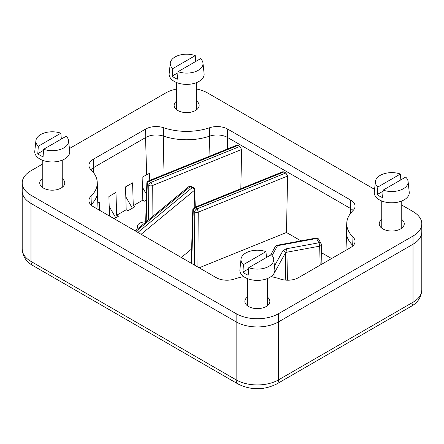 <?xml version="1.0" encoding="UTF-8"?>
<svg xmlns="http://www.w3.org/2000/svg" width="444" height="444" viewBox="0 0 444 444"><rect width="100%" height="100%" fill="white"/><g stroke="black" fill="none" stroke-linecap="round" stroke-linejoin="round"><path stroke-width="0.67" d="M138.101 228.438A7.942 4.584 180 0 1 137.346 226.484A7.942 4.584 180 0 1 145.671 221.906M285.864 172.982L196.781 208.996A2.503 1.671 129.5 0 0 194.733 211.832A2.503 1.393 0.3 0 0 198.218 212.182A2.503 1.171 -112 0 0 196.781 208.996L195.299 207.77A2.503 1.171 -112 0 0 194.361 207.498A2.503 2.503 0 0 0 192.801 209.74A2.503 1.454 1.7 0 0 193.251 210.606A2.503 1.671 -50.5 0 1 195.299 207.77L284.005 171.911L285.864 172.982L287.59 176.057L286.474 232.501L199.167 267.799M194.361 207.498L282.817 171.739L284.005 171.911M141.114 234.282L194.3 190.426A2.503 1.454 -1.7 0 0 194.75 189.56A2.503 2.503 0 0 0 193.19 187.313A2.503 1.171 112 0 0 192.252 187.59A2.503 1.671 50.5 0 1 194.3 190.426L194.805 207.315M136.031 231.346L190.132 186.735A2.503 1.171 -68 0 1 191.07 186.458A2.503 2.503 0 0 0 188.545 186.846A2.503 1.671 50.5 0 1 190.132 186.735L192.252 187.59L137.884 232.417M191.625 248.984L181.307 257.487M275.347 246.52A2.503 1.943 29 0 1 277.533 245.693A2.503 0.622 -100.5 0 0 277.078 245.271A2.503 2.503 0 0 0 275.347 246.52L270.607 255.084M316.078 238.078A2.503 0.622 79.5 0 1 316.528 238.495A2.503 1.943 -29 0 1 318.72 239.327A2.503 2.503 0 0 0 316.078 238.078L277.078 245.271M272.083 255.533L277.533 245.693L316.528 238.495L318.903 242.779A2.503 0.622 79.5 0 1 319.663 246.159A2.503 1.421 -1.5 0 0 321.401 244.755A2.503 2.503 0 0 0 321.09 243.606A2.503 1.943 151 0 0 318.903 242.779L286.186 248.818A2.503 0.622 79.5 0 1 286.946 252.198L319.663 246.159L320.168 265.14M274.459 272.461A2.503 1.399 -0.8 0 0 274.869 272.022A2.503 1.943 -151 0 0 274.758 271.417M146.32 200.155L144.561 201.165L142.818 200.161L133.272 205.672L135.015 206.676L127.944 210.761L126.196 209.757L116.65 215.268L118.398 216.272L114.158 218.72M331.585 258.547L321.617 252.791M300.96 240.864L286.474 232.501M146.825 183.194A2.503 1.454 1.7 0 0 147.275 184.066A2.503 1.671 -50.5 0 1 149.323 181.23A2.503 1.171 -112 0 0 148.385 180.952A2.503 2.503 0 0 0 146.825 183.194L145.66 222.205M146.148 221.8L147.275 184.066L148.762 185.287A2.503 1.393 0.3 0 0 152.242 185.642A2.503 1.171 -112 0 0 150.81 182.451A2.503 1.671 129.5 0 0 148.762 185.287L148.579 219.797M148.385 180.952L236.841 145.194L238.034 145.366L239.888 146.442L241.614 149.511L240.837 188.706M146.492 194.283L142.43 187.257M126.196 209.757L125.519 186.913L132.59 182.828L133.272 205.672M132.373 208.203L125.813 196.853M109.479 216.017L108.902 196.503L115.973 192.424L116.65 215.268M115.756 217.799L109.196 206.449M97.774 202.93L99.356 202.014L99.6 210.317M401.759 205.056L413.02 211.56A29.981 17.31 180 0 1 421.8 223.798A29.981 17.31 180 0 1 413.02 236.042L413.02 244.233A29.981 17.31 0 0 0 421.8 231.996A29.981 17.31 180 0 1 413.02 244.233L278.549 321.872A29.981 17.31 180 0 1 236.147 321.872L30.98 203.419A29.981 17.31 180 0 1 22.2 191.181A29.981 17.31 0 0 0 30.98 203.419L30.98 195.227A29.981 17.31 180 0 1 22.2 182.984A29.981 17.31 180 0 1 30.98 170.746L42.241 164.241M142.818 200.161L142.136 177.317L146.653 174.708A13.431 7.753 180 0 1 149.561 173.432L149.772 180.392M243.745 276.629A45.011 25.985 0 0 0 234.504 279.01A15.002 8.664 180 0 1 216.272 277.678L93.34 206.699A15.002 8.664 180 0 1 88.95 200.788A15.002 8.664 180 0 1 91.02 196.176A45.011 25.985 0 0 0 97.247 182.334L97.597 190.52A45.366 26.19 180 0 1 91.325 204.473A14.652 8.458 0 0 0 90.931 204.884M97.247 182.334A45.011 25.985 0 0 0 91.02 169.774A15.002 8.664 180 0 1 88.95 165.59A15.002 8.664 180 0 1 93.34 159.252L145.543 129.11A15.002 8.664 180 0 1 163.775 127.772A45.011 25.985 0 0 0 209.496 127.772A15.002 8.664 180 0 1 227.728 129.11L350.66 200.089A15.002 8.664 180 0 1 355.05 206.427A15.002 8.664 180 0 1 352.98 210.611A45.011 25.985 0 0 0 346.753 223.171A45.011 25.985 0 0 0 352.98 237.007A15.002 8.664 180 0 1 355.05 241.625A15.002 8.664 180 0 1 350.66 247.536L298.457 277.678A15.002 8.664 180 0 1 280.225 279.01A45.011 25.985 0 0 0 270.984 276.629M353.069 245.715A14.652 8.458 0 0 0 352.675 245.304A45.366 26.19 180 0 1 346.403 231.357L346.753 223.171M353.069 210.523A14.652 8.458 0 0 0 350.416 208.425L227.478 137.446A14.652 8.458 0 0 0 209.673 136.142A45.366 26.19 180 0 1 163.597 136.142A14.652 8.458 0 0 0 145.793 137.446L93.584 167.588A14.652 8.458 0 0 0 90.931 169.686M62.543 187.074A12.504 7.221 0 0 0 62.249 186.835M42.241 186.835A12.504 7.221 0 0 0 41.952 187.074M62.249 178.643A12.504 7.221 180 0 1 64.752 182.972A12.504 7.221 180 0 1 57.032 189.644A12.504 7.221 180 0 1 43.407 188.078A12.504 7.221 180 0 1 39.744 182.972A12.504 7.221 180 0 1 42.241 178.643M267.66 305.494A12.504 7.221 0 0 0 267.366 305.261M247.364 305.261A12.504 7.221 0 0 0 247.069 305.494M267.366 297.069A12.504 7.221 180 0 1 269.869 301.398A12.504 7.221 180 0 1 262.149 308.069A12.504 7.221 180 0 1 248.523 306.504A12.504 7.221 180 0 1 244.86 301.398A12.504 7.221 180 0 1 247.364 297.069M196.931 109.485A12.504 7.221 0 0 0 196.637 109.252M176.634 109.252A12.504 7.221 0 0 0 176.34 109.485M196.637 101.054A12.504 7.221 180 0 1 199.14 105.389A12.504 7.221 180 0 1 191.419 112.055A12.504 7.221 180 0 1 177.794 110.489A12.504 7.221 180 0 1 174.131 105.389A12.504 7.221 180 0 1 176.634 101.054M402.048 227.905A12.504 7.221 0 0 0 401.759 227.672M381.751 227.672A12.504 7.221 0 0 0 381.457 227.905M401.759 219.48A12.504 7.221 180 0 1 404.256 223.809A12.504 7.221 180 0 1 396.536 230.48A12.504 7.221 180 0 1 382.911 228.915A12.504 7.221 180 0 1 379.248 223.809A12.504 7.221 180 0 1 381.751 219.48M413.02 236.042L278.549 313.675A29.981 17.31 180 0 1 236.147 313.675L236.147 321.872L30.98 203.419L30.98 261.416A29.981 17.31 180 0 1 22.2 249.173L22.2 182.984M236.147 313.675L30.98 195.227M411.155 306.349L276.684 383.988A9.002 5.2 -120 0 0 278.549 379.864L413.02 302.231A29.981 17.31 180 0 0 421.8 289.993C421.206 297.358 417.66 302.814 411.155 306.349A9.002 5.2 -120 0 0 413.02 302.231L413.02 244.233L278.549 321.872L278.549 313.675M276.684 383.988C263.792 390.315 250.904 390.315 238.012 383.988A9.002 5.2 -60 0 1 236.147 379.864L236.147 321.872A29.981 17.31 0 0 0 278.549 321.872L278.549 379.864A29.981 17.31 180 0 1 236.147 379.864L30.98 261.416A9.002 5.2 -60 0 0 32.845 265.534C26.357 262.021 22.805 256.565 22.2 249.173M69.431 148.546L165.451 93.107A29.981 17.31 180 0 1 176.634 89.033M196.637 89.028A29.981 17.31 180 0 1 207.853 93.107L374.575 189.366M178.022 71.689A16.367 9.452 180 0 0 195.038 71.762A16.367 9.452 180 0 0 202.969 63.065A16.367 9.452 180 0 0 200.555 58.68L178.022 71.689L177.467 79.154A17.133 9.89 180 0 1 174.52 77.794A17.133 9.89 180 0 1 172.161 76.091L177.944 72.755M172.161 76.091L172.716 68.626L195.249 55.617L195.726 61.466M202.969 63.065L204.107 73.643A17.505 10.107 180 0 1 193.828 83.483A17.505 10.107 180 0 1 174.259 81.413A17.505 10.107 180 0 1 169.164 73.643L170.296 63.065A16.367 9.452 180 0 1 195.249 55.617M172.716 68.626A16.367 9.452 180 0 1 170.296 63.065M248.751 267.699A16.367 9.452 180 0 0 265.767 267.771A16.367 9.452 180 0 0 273.704 259.08A16.367 9.452 180 0 0 271.284 254.69L248.751 267.699L248.196 275.169A17.133 9.89 180 0 1 245.249 273.804A17.133 9.89 180 0 1 242.89 272.105L248.673 268.764M242.89 272.105L243.445 264.635L265.978 251.631L266.456 257.481M273.704 259.08L274.836 269.658A17.505 10.107 180 0 1 264.563 279.492A17.505 10.107 180 0 1 244.988 277.428A17.505 10.107 180 0 1 239.893 269.658L241.031 259.08A16.367 9.452 180 0 1 265.978 251.631M243.445 264.635A16.367 9.452 180 0 1 241.031 259.08M383.139 190.11A16.367 9.452 180 0 0 400.161 190.182A16.367 9.452 180 0 0 408.091 181.491A16.367 9.452 180 0 0 405.672 177.101L383.139 190.11L382.584 197.58A17.133 9.89 180 0 1 379.637 196.215A17.133 9.89 180 0 1 377.278 194.516L383.061 191.175M377.278 194.516L377.833 187.046L400.366 174.042L400.843 179.892M408.091 181.491L409.224 192.069A17.505 10.107 180 0 1 398.951 201.909A17.505 10.107 180 0 1 379.376 199.839A17.505 10.107 180 0 1 374.281 192.069L375.419 181.491A16.367 9.452 180 0 1 400.366 174.042M377.833 187.046A16.367 9.452 180 0 1 375.419 181.491M43.634 149.273A16.367 9.452 180 0 0 60.65 149.351A16.367 9.452 180 0 0 68.581 140.654A16.367 9.452 180 0 0 66.167 136.269L43.634 149.273L43.079 156.743A17.133 9.89 180 0 1 40.132 155.383A17.133 9.89 180 0 1 37.773 153.679L43.556 150.344M37.773 153.679L38.328 146.215L60.861 133.206L61.333 139.055M68.581 140.654L69.719 151.232A17.505 10.107 180 0 1 59.441 161.072A17.505 10.107 180 0 1 39.871 159.002A17.505 10.107 180 0 1 34.776 151.232L35.909 140.654A16.367 9.452 180 0 1 60.861 133.206M38.328 146.215A16.367 9.452 180 0 1 35.909 140.654M191.669 263.47L193.251 210.606L194.733 211.832L194.461 265.079M197.935 267.088L198.218 212.182L287.59 176.057M274.941 277.472L274.869 272.022L285.326 253.13L286.946 252.198L287.418 280.208M285.781 280.131L285.326 253.13A2.503 1.943 -151 0 0 282.945 250.688L274.448 266.034M286.186 248.818L282.945 250.688M271.767 276.024L271.778 276.779M239.888 146.442L150.81 182.451L149.323 181.23L238.034 145.366M152.081 216.911L152.242 185.642L241.614 149.511M145.554 137.585L146.653 174.708M163.769 136.203L162.942 175.069M93.345 167.732L93.49 172.566M350.655 208.563L350.51 213.398M227.717 137.585L227.378 149.018M209.501 136.203L209.923 156.077M91.02 196.176L91.325 204.473M352.98 237.007L352.675 245.304M350.66 200.089L350.416 208.425M227.728 129.11L227.478 137.446M209.496 127.772L209.673 136.142M163.775 127.772L163.597 136.142M145.543 129.11L145.793 137.446M93.34 159.252L93.584 167.588M192.801 209.74L191.203 263.198M193.19 187.313L191.07 186.458M188.545 186.846L135.17 230.852M194.75 189.56L195.277 207.126M321.401 244.755L321.917 264.13M321.09 243.606L318.72 239.327M238.012 383.988L32.845 265.534M346.614 234.61L345.948 250.255M97.386 193.778L98.052 209.424M421.8 289.993L421.8 223.798M176.634 82.562L176.634 109.718M196.637 82.562L196.637 109.718M247.364 278.577L247.364 305.733M267.366 278.577L267.366 305.733M381.751 200.988L381.751 228.144M401.759 200.988L401.759 228.144M42.241 160.151L42.241 187.307M62.249 160.151L62.249 187.307"/></g></svg>
